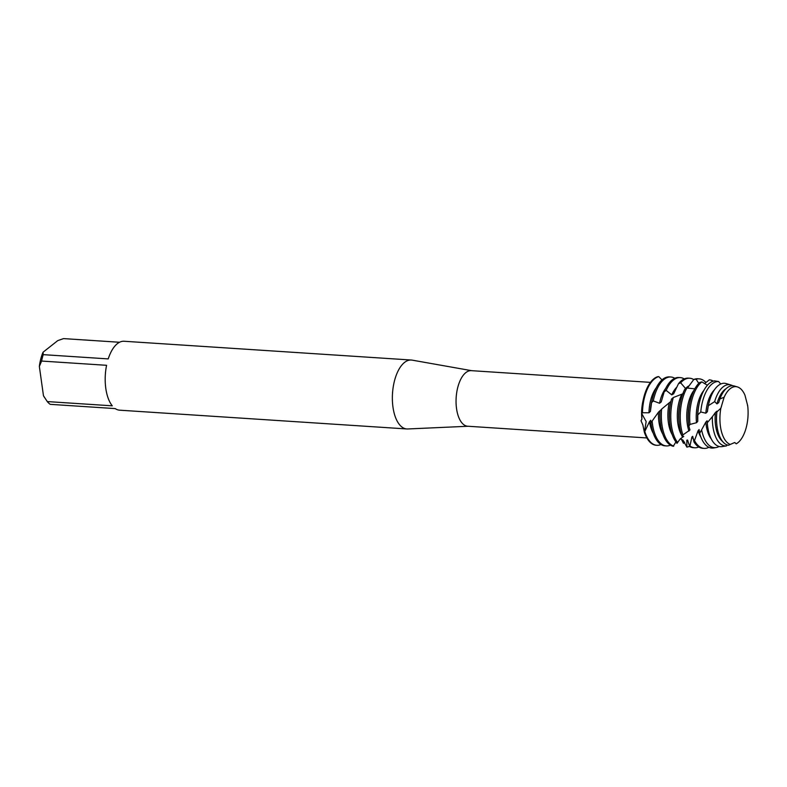 <?xml version="1.0" encoding="UTF-8"?>
<svg xmlns="http://www.w3.org/2000/svg" width="787" height="787" viewBox="0 0 787 787"><rect width="100%" height="100%" fill="white"/><g stroke="black" fill="none" stroke-linecap="round" stroke-linejoin="round"><path stroke-width="1.18" d="M720.843 408.227L716.878 411.945A29.837 14.333 93.7 0 0 716.77 424.104A29.837 14.333 93.7 0 0 717.055 426.505A29.837 14.333 93.7 0 0 728.516 445.255L730.267 444.429A29.139 13.989 93.7 0 1 720.439 426.446A29.139 13.989 93.7 0 1 720.843 408.227A29.139 13.989 93.7 0 0 720.439 426.446A29.139 13.989 93.7 0 0 730.267 444.429L734.724 442.51L736.238 443.829A29.139 13.989 93.7 0 0 747.65 405.521L744.945 395.143A29.139 13.989 93.7 0 0 724.119 397.258L720.843 408.227L724.119 397.258L719.849 398.979L718.708 402.629L716.947 403.879L714.665 401.616A30.693 14.737 -86.3 0 1 723.194 386.801A30.693 14.737 -86.3 0 1 730.798 384.951A30.693 14.737 -86.3 0 1 732.608 385.748M650.465 382.374L471.334 370.657A27.84 13.369 93.7 0 0 456.549 408.679A27.84 13.369 93.7 0 0 467.694 426.229L646.835 437.936M641.002 420.74L641.887 419.166L641.739 413.578L646.166 421.586L644.376 432.289L642.871 424.95L641.002 420.74M661.995 379.895L658.768 376.629L657.676 376.698A34.539 16.586 93.7 0 0 643.461 398.832L642.989 400.927A27.84 13.369 93.7 0 0 641.828 418.566A27.84 13.369 93.7 0 0 641.838 418.645L641.828 418.566M471.688 370.687L412.181 360.141A34.539 16.586 93.7 0 0 411.316 360.033A34.539 16.586 93.7 0 0 392.979 407.184A34.539 16.586 93.7 0 0 406.81 428.954A34.539 16.586 93.7 0 0 407.686 428.964L468.049 426.259M411.316 360.033L124.139 341.263A34.539 16.586 93.7 0 0 108.232 358.902L43.246 354.652L43.029 352.242L57.746 340.623L63.57 338.607L119.555 342.266M43.246 354.652A34.539 16.586 93.7 0 0 41.583 361.056L106.579 365.306A34.539 16.586 93.7 0 0 105.802 388.424A34.539 16.586 93.7 0 0 112.275 405.826L47.279 401.577A34.539 16.586 93.7 0 0 50.23 404.341L115.217 408.591A34.539 16.586 93.7 0 0 119.634 410.184L406.81 428.954M643.461 398.832A34.539 16.586 93.7 0 0 641.739 413.578L642.448 412.752L648.99 412.791L650.416 411.434L651.577 402.61L653.289 400.917L659.545 403.269L661.228 401.941L664.189 391.808L666.186 390.421L671.764 394.867L673.662 393.815L678.483 383.702L680.666 382.826L685.713 388.68M670.406 445.127L670.396 445.157A34.539 16.586 -86.3 0 1 666.323 445.924A34.539 16.586 -86.3 0 1 652.492 424.154A34.539 16.586 -86.3 0 1 652.138 421.055L650.947 422.727L650.711 420.258L649.521 421.635L644.376 432.289A34.539 16.586 93.7 0 0 656.535 445.275M47.279 401.577L43.472 395.782A31.087 14.923 93.7 0 0 44.023 396.697A31.087 14.923 93.7 0 0 44.21 396.982M43.472 395.782L39.35 366.447L41.583 361.056M43.029 352.242A31.087 14.923 93.7 0 0 39.35 366.447M736.238 443.829A29.139 13.989 93.7 0 0 747.65 405.521L747.443 405.315M653.289 400.917A34.539 16.586 -86.3 0 1 664.071 379.403A34.539 16.586 -86.3 0 1 670.829 376.993L669.452 376.904A34.539 16.586 93.7 0 0 662.693 379.314A34.539 16.586 93.7 0 0 652.226 399.403A34.539 16.586 93.7 0 0 651.577 402.61M650.947 422.727A34.539 16.586 93.7 0 0 651.115 424.065A34.539 16.586 93.7 0 0 664.946 445.826L666.323 445.924M642.448 412.752A34.539 16.586 -86.3 0 1 654.627 378.783A34.539 16.586 -86.3 0 1 658.768 376.629M674.508 378.439L674.233 377.976A34.539 16.586 -86.3 0 0 670.829 376.993M666.186 390.421A34.539 16.586 -86.3 0 1 673.515 380.013A34.539 16.586 -86.3 0 1 680.273 377.612L678.896 377.524A34.539 16.586 93.7 0 0 672.137 379.924A34.539 16.586 93.7 0 0 664.189 391.808M673.741 446.14A34.539 16.586 -86.3 0 1 661.936 424.773A34.539 16.586 -86.3 0 1 661.621 409.092L660.096 410.853A34.539 16.586 93.7 0 0 660.234 421.901A34.539 16.586 93.7 0 0 660.559 424.675A34.539 16.586 93.7 0 0 673.239 446.288L675.915 441.969M691.881 437.051L689.796 446.652L687.504 440.002L686.815 440.238L686.874 447.095L682.939 440.061L682.29 439.746L683.48 443.317L681.326 439.166M684.601 442.186A34.539 16.586 -86.3 0 1 683.48 443.317M680.273 377.612A34.539 16.586 -86.3 0 1 684.237 378.921M680.666 382.826A34.539 16.586 -86.3 0 1 682.968 380.633A34.539 16.586 -86.3 0 1 689.717 378.232L688.35 378.144A34.539 16.586 93.7 0 0 681.591 380.544A34.539 16.586 93.7 0 0 678.483 383.702M677.656 442.54A34.539 16.586 -86.3 0 1 671.39 425.383A34.539 16.586 -86.3 0 1 673.318 397.524L671.478 399.117A34.539 16.586 93.7 0 0 671.114 400.632A34.539 16.586 93.7 0 0 669.688 422.521A34.539 16.586 93.7 0 0 670.012 425.295A34.539 16.586 93.7 0 0 677.017 443.337L680.076 439.038L683.716 436.392L682.024 436.254L682.89 434.936L689.943 429.977L688.841 426.072L690.012 424.409L696.505 422.717L697.744 421.37A27.909 13.409 93.7 0 1 698.974 404.567L699.397 402.747A33.703 16.183 93.7 0 0 697.774 414.926L700.764 411.985L705.831 413.195L707.336 411.788A27.909 13.409 93.7 0 1 708.428 405.177L708.703 403.977A31.775 15.258 93.7 0 0 708.33 405.718L714.665 401.616M689.028 385.817A27.909 13.409 93.7 0 0 687.179 386.997A27.909 13.409 93.7 0 0 685.28 388.817M689.717 378.232A34.539 16.586 -86.3 0 1 693.741 379.57M687.405 388.089L693.8 379.482L696.072 379.236A34.539 16.586 -86.3 0 1 699.171 378.852A34.539 16.586 -86.3 0 1 705.939 382.521M699.171 378.852L697.794 378.754A34.539 16.586 93.7 0 0 693.8 379.482M682.89 434.936A34.539 16.586 -86.3 0 1 680.834 426.003A34.539 16.586 -86.3 0 1 686.903 388.001L684.828 389.201A34.539 16.586 93.7 0 0 680.558 401.252A34.539 16.586 93.7 0 0 679.132 423.131A34.539 16.586 93.7 0 0 679.456 425.915A34.539 16.586 93.7 0 0 682.024 436.254M704.581 383.594L709.353 379.806L711.596 380.239A34.539 16.586 -86.3 0 1 713.199 381.174M707.405 385.256L701.847 381.872L699.613 382.512A34.539 16.586 93.7 0 0 690.002 401.872A34.539 16.586 93.7 0 0 688.576 423.75A34.539 16.586 93.7 0 0 688.841 426.072M720.725 384.017L718.62 381.528L714.488 380.869A33.703 16.183 93.7 0 0 709.618 383.141A33.703 16.183 93.7 0 0 699.397 402.747M700.764 411.985A33.133 15.907 -86.3 0 1 712.196 383.84A33.133 15.907 -86.3 0 1 718.62 381.528M730.798 384.951L726.204 383.574A31.775 15.258 93.7 0 0 718.334 385.492A31.775 15.258 93.7 0 0 708.703 403.977M726.558 445.875A30.693 14.737 -86.3 0 1 712.904 426.574A30.693 14.737 -86.3 0 1 712.373 416.687L707.277 422.757A31.775 15.258 93.7 0 0 707.385 424.104A31.775 15.258 93.7 0 0 707.69 426.662A31.775 15.258 93.7 0 0 722.082 446.603L726.558 445.875L727.129 444.921M726.067 388.699A27.909 13.409 93.7 0 0 724.955 389.467A27.909 13.409 93.7 0 0 716.947 403.879M744.945 395.143A29.139 13.989 93.7 0 0 737.429 386.929L734.448 386.043A29.837 14.333 93.7 0 0 727.06 387.834A29.837 14.333 93.7 0 0 719.849 398.979M697.754 421.36L697.774 414.926M707.346 411.788L708.33 405.718M721.63 405.777L721.099 407.617M716.878 411.945L716.927 411.168L715.383 412.565L712.373 416.687M707.277 422.757L707.11 420.76L705.831 422.127L699.663 433.371L699.102 429.564L698.079 430.705L693.977 441.979L692.708 436.313L691.881 437.06A27.909 13.409 93.7 0 0 693.573 439.038M660.982 444.527A34.539 16.586 -86.3 0 1 656.879 445.304L656.191 445.255A34.539 16.586 93.7 0 1 644.376 432.289L646.166 421.586L641.739 413.578A34.539 16.586 93.7 0 1 657.676 376.698M696.072 379.236L698.767 383.338M711.596 380.239L712.255 381.538M694.803 388.837L686.903 388.001M683.569 393.52L673.318 397.524M682.732 393.953L681.65 394.523A27.909 13.409 93.7 0 0 681.631 435.201M670.957 401.4L661.621 409.092M660.096 410.853L659.949 411.876L659.929 410.755L658.473 412.162A27.909 13.409 93.7 0 0 662.743 433.962M658.473 412.172L652.138 421.055M737.429 386.929A29.139 13.989 93.7 0 0 724.119 397.258M707.11 420.76A27.909 13.409 93.7 0 0 707.267 422.865L707.385 424.104M714.478 389.762A27.909 13.409 93.7 0 0 705.831 413.195M705.831 422.127A27.909 13.409 93.7 0 0 711.261 438.939M719.131 446.485A33.133 15.907 -86.3 0 1 716.101 447.567A33.133 15.907 -86.3 0 1 701.709 430.332M699.663 433.371A33.703 16.183 93.7 0 0 713.593 447.97L716.101 447.567M703.863 390.421A27.909 13.409 93.7 0 0 696.505 422.717M698.079 430.705A27.909 13.409 93.7 0 0 700.823 436.913M690.012 424.409A34.539 16.586 -86.3 0 1 701.847 381.872M708.88 447.291A34.539 16.586 -86.3 0 1 704.109 448.393A34.539 16.586 -86.3 0 1 694.695 440.956M693.977 441.979A34.539 16.586 93.7 0 0 702.732 448.295L704.109 448.393M690.002 401.872L689.53 403.947A27.909 13.409 93.7 0 0 688.379 421.635A27.909 13.409 93.7 0 0 688.477 422.629M694.055 390.234A27.909 13.409 93.7 0 0 688.95 431.079M698.767 446.996A34.539 16.586 -86.3 0 1 694.665 447.773A34.539 16.586 -86.3 0 1 690.337 446.239M689.796 446.652A34.539 16.586 93.7 0 0 693.288 447.685L694.665 447.773M680.558 401.252L680.086 403.328A27.909 13.409 93.7 0 0 678.935 421.015A27.909 13.409 93.7 0 0 679.033 422.009M682.231 436.146A27.909 13.409 93.7 0 0 682.919 437.08M686.815 440.238A27.909 13.409 93.7 0 0 687.858 440.592M689.737 446.18A34.539 16.586 -86.3 0 1 686.874 447.095M671.114 400.632L670.642 402.708A27.909 13.409 93.7 0 0 669.481 420.396L669.688 422.521M676.672 387.312A27.909 13.409 93.7 0 0 671.764 394.867M669.245 402.698A27.909 13.409 93.7 0 0 672.187 434.581M661.434 401.104A27.909 13.409 93.7 0 0 661.228 401.941M659.929 410.755A27.909 13.409 93.7 0 0 660.037 419.776L660.234 421.901M665.723 388.385A27.909 13.409 93.7 0 0 659.545 403.269M656.879 445.304A34.539 16.586 -86.3 0 1 644.848 431.679M656.279 387.765A27.909 13.409 93.7 0 0 648.99 412.791M649.521 421.635A27.909 13.409 93.7 0 0 653.299 433.342M652.226 399.403L651.744 401.478A27.909 13.409 93.7 0 0 650.416 411.434M716.927 411.168A27.909 13.409 93.7 0 0 716.711 423.485L716.77 424.104M715.383 412.565A27.909 13.409 93.7 0 0 722.614 441.507M44.023 396.697L44.574 397.563M680.007 439.107L681.355 439.195M688.379 421.635L688.576 423.75M678.935 421.015L679.132 423.131"/></g></svg>
